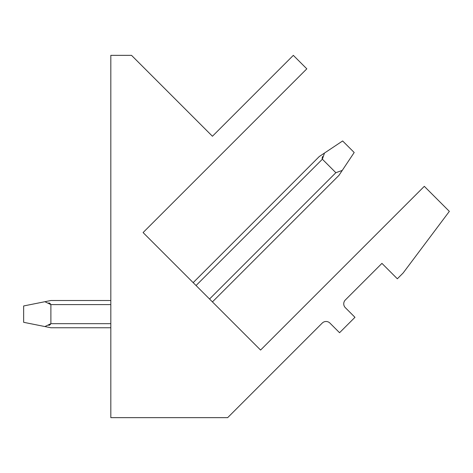 <?xml version="1.0" encoding="UTF-8"?>
<svg xmlns="http://www.w3.org/2000/svg" width="473" height="473" viewBox="0 0 473 473"><rect width="100%" height="100%" fill="white"/><g stroke="black" fill="none" stroke-linecap="round" stroke-linejoin="round"><path stroke-width="0.71" d="M306.811 68.833L143.088 232.562L260.582 350.055L424.311 186.332L449.35 211.372L403.12 273.01L397.344 278.786L381.936 263.378L345.337 299.977A5.445 5.445 0 0 0 345.337 307.681L354.969 317.312L339.555 332.72L329.929 323.089A5.445 5.445 0 0 0 322.219 323.089L227.667 417.647L110.818 417.647L110.818 55.353L131.529 55.353L212.43 136.254L293.331 55.353L306.811 68.833M196.053 285.526L322.373 159.212L324.484 153.051L319.287 156.516L324.484 153.051L322.373 159.212L324.484 153.051L319.287 156.516L324.484 153.051L322.373 159.212L324.484 153.051L319.287 156.516L324.484 153.051L322.373 159.212L324.484 153.051L319.287 156.516L324.484 153.051L322.373 159.212L324.484 153.051L319.287 156.516L324.484 153.051L322.373 159.212L324.484 153.051L319.287 156.516L324.484 153.051L322.373 159.212L324.484 153.051L319.287 156.516L324.484 153.051L322.373 159.212L335.854 172.698L342.245 170.428L354.194 152.507L342.635 140.954L319.287 156.516L193.167 282.641M322.083 158.396L322.551 156.533L322.083 158.396M50.463 303.772L48.873 302.832L50.463 303.772M50.463 324.502L48.873 325.442L50.463 324.502M23.65 305.96L23.65 322.308L44.905 326.559L50.889 323.668L50.889 304.6L44.905 301.709L23.65 305.96M44.905 301.709L50.889 300.515L110.818 300.515M110.818 327.754L50.889 327.754L44.905 326.559M338.934 175.394L342.245 170.428L338.934 175.394L212.43 301.904M50.889 304.6L110.818 304.6M335.854 172.698L209.539 299.013M110.818 323.668L50.889 323.668"/></g></svg>
